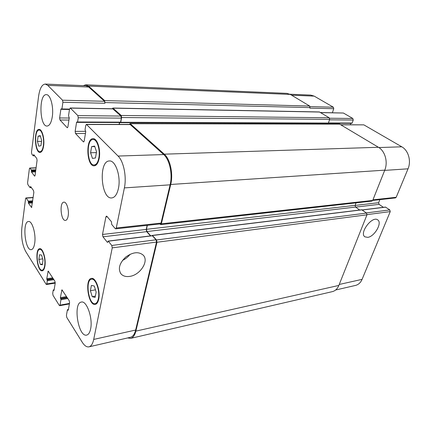 <?xml version="1.0" encoding="UTF-8"?>
<svg xmlns="http://www.w3.org/2000/svg" width="431" height="431" viewBox="0 0 431 431"><rect width="100%" height="100%" fill="white"/><g stroke="black" fill="none" stroke-linecap="round" stroke-linejoin="round"><path stroke-width="0.65" d="M129.747 276.39C125.9 276.955 122.964 276.099 120.928 273.809C117.835 268.702 119.441 263.115 125.744 257.059C132.856 251.995 138.701 251.375 143.27 255.195C149.196 261.062 140.183 275.075 129.747 276.39M122.533 260.378C125.583 258.961 128.12 256.919 130.135 254.258M367.756 237.357L364.906 236.834C358.894 233.209 372.26 215.462 377.707 219.885C382.577 222.682 374.555 236.646 367.756 237.357M90.585 152.768L91.641 146.626L94.615 146.077L96.544 151.777L95.45 157.972L92.471 158.414L90.585 152.768L96.399 152.601M91.641 146.626L94.777 146.556M37.411 141.427L38.095 136.18L40.218 135.641L41.662 140.42L40.956 145.71L38.828 146.179L37.411 141.427L41.532 141.363M38.095 136.18L40.374 136.158M40.25 264.392L38.871 259.397L39.539 254.753L41.608 255.082L43.008 260.119L42.319 264.79L40.25 264.392L42.421 264.095M38.871 259.397L42.669 258.891M92.229 296.695L90.413 290.709L91.426 285.403L94.292 286.044L96.151 292.094L95.1 297.433L92.229 296.695L95.359 296.135M90.413 290.709L95.461 289.837M44.673 265.588C45.821 258.956 42.68 248.639 39.803 249.382C34.938 249.527 37.411 271.25 42.179 270.135C43.386 269.881 44.215 268.368 44.673 265.588M44.926 265.981C44.436 268.939 43.553 270.555 42.265 270.824C37.174 272.015 34.539 248.843 39.733 248.692C42.798 247.895 46.149 258.902 44.926 265.981M43.369 145.549C44.409 138.755 41.915 129.801 39.129 130.119C33.941 129.709 34.933 152.305 40.051 151.701C41.656 151.491 42.761 149.444 43.369 145.549M43.628 145.861C42.981 150.01 41.802 152.197 40.094 152.418C34.631 153.064 33.57 128.961 39.108 129.397C42.076 129.058 44.738 138.61 43.628 145.861M98.844 157.902C100.45 149.853 97.029 139.094 93.101 139.531C85.85 139.143 87.051 165.806 94.217 164.971C96.404 164.701 97.945 162.347 98.844 157.902M99.2 158.279C98.241 163.015 96.598 165.531 94.27 165.816C86.626 166.705 85.338 138.27 93.08 138.68C97.271 138.216 100.919 149.697 99.2 158.279M98.365 298.678C100.164 290.839 95.628 278.054 91.577 279.213C84.923 279.741 88.635 305.288 95.154 303.591C96.668 303.241 97.74 301.603 98.365 298.678M98.715 299.173C98.042 302.287 96.905 304.027 95.289 304.405C88.333 306.215 84.374 278.965 91.474 278.404C95.79 277.165 100.633 290.806 98.715 299.173M34.706 243.132C34.087 247.141 32.95 249.312 31.285 249.635C24.987 250.955 22.083 221.529 28.5 221.502C32.206 220.634 36.15 234.141 34.706 243.132M90.618 328.928C89.847 332.554 88.544 334.607 86.712 335.081C78.264 337.5 72.764 302.923 81.378 302.072C86.69 300.337 93.031 318.358 90.618 328.928M118.455 188.293C117.13 194.279 114.91 197.49 111.791 197.931C100.859 199.483 98.327 160.72 109.409 160.962C115.519 160.106 121.073 176.494 118.455 188.293M52.307 116.602C51.327 122.63 49.592 125.777 47.098 126.051C39.458 126.725 38.639 93.866 46.381 94.658C50.405 94.357 53.827 106.807 52.307 116.602M93.705 339.423C92.762 343.787 91.178 346.26 88.958 346.853C86.69 347.262 84.433 345.7 82.186 342.166L66.789 317.453L66.428 315.357L67.381 309.911L68.297 310.142L69.585 302.815L69.213 300.698L61.945 289.804L60.378 297.649L60.943 299.728L60.033 305.126L59.699 305.703L59.289 305.412L53.045 295.391L52.706 293.392L53.223 290.149L54.064 290.316L55.211 283.167L54.866 281.152L48.191 271.072L46.763 278.744L47.286 280.716L46.796 283.927L46.467 284.514L46.112 284.255L25.725 251.532C22.353 245.099 21.054 237.271 21.836 228.053L25.574 198.637L25.93 197.953L26.183 198.125L28.295 201.153L28.468 203.211L31.582 207.489L33.85 192.447L33.532 190.572L30.628 186.569L30.046 187.614L27.902 184.646L27.589 182.809L29.373 168.79L29.761 168.042L31.328 169.943L31.506 172.05L34.437 175.945L34.69 176.101L35.089 175.352L37.077 160.327L36.748 158.43L33.747 154.643L33.149 155.785L31.802 154.072L31.479 152.208L38.585 96.334C39.733 88.517 41.947 84.428 45.223 84.067L47.776 85.37L62.522 100.202L62.904 102.26L61.929 108.962L61.708 109.345L61.105 108.822L60.884 109.205L59.618 117.959L59.99 120.001L67.091 127.598L67.36 127.738L67.915 126.8L69.267 117.895L68.529 115.767L69.553 108.978L70.393 108.111L77.849 115.61L78.253 117.771L77.591 121.984L77.348 122.377L76.804 121.935L76.567 122.329L75.139 131.39L75.538 133.535L83.302 141.777L83.609 141.934L84.212 140.975L85.737 131.751L85.069 129.639L85.769 125.362L86.405 124.365L118.072 156.054C123.665 161.318 126.784 176.85 124.381 187.9L116.262 228.004L115.675 228.845L115.185 228.586L111.677 224.406L111.457 221.744L106.904 216.335L106.457 216.098L105.881 216.944L102.508 234.459L102.95 236.791L107.389 242.341L108.348 241.193L111.78 245.465L112.238 247.863L93.705 339.423L135.652 330.033C134.591 334.24 132.861 336.659 130.458 337.29L88.958 346.853M68.173 215.92C67.672 218.695 66.783 220.187 65.496 220.408C60.857 221.248 59.198 202.139 63.912 202.166C66.606 201.649 69.251 210.091 68.173 215.92M362.105 209.929L385.449 207.069L389.786 209.924L390.249 211.594L362.083 279.353C360.639 282.661 358.441 284.686 355.5 285.424L335.625 290.004M289.955 94.227L310.751 95.095L314.188 96.118L333.362 107.211L333.761 108.709L332.376 112.744M320.486 112.529L343.415 113.03L352.822 118.477L353.248 120.028L352.159 123.045L351.68 123.282M350.791 123.32L350.279 124.737M340.829 124.726L363.856 124.861L401.784 146.804C408.383 150.387 411.449 161.049 408.028 168.817L396.191 197.29L395.426 197.915L372.707 200.431L384.77 170.148C388.175 162.083 385.066 151.001 378.445 147.283L339.52 124.058L130.07 123.562L164.292 154.169C170.223 159.163 173.397 173.925 170.714 184.473L161.366 223.813L160.731 224.621L159.815 223.964M379.878 199.634L378.633 202.721L379.081 204.359L383.407 207.316M130.679 338.362L332.339 291.636C335.253 290.898 337.425 288.835 338.847 285.435L366.98 214.8L366.517 213.07L361.733 209.768L152.278 235.407L156.518 239.965L156.981 242.249L135.862 331.121C134.801 335.313 133.077 337.726 130.679 338.362L127.608 337.947M359.691 210.021L355.543 207.058L355.096 205.361L356.06 202.861M160.731 224.621L371.937 201.094L372.702 200.442L161.366 223.813M327.905 123.298L328.379 123.05L329.64 119.365L329.219 117.765L319.36 111.952L112.83 108.046L121.213 115.46L121.628 117.528L120.728 122.275L120.265 122.523M326.784 124.026L327.021 123.336M333.761 108.709L309.905 108.143L309.684 106.048L290.284 94.416L286.895 93.371L85.774 84.821L88.522 86.081L104.663 100.585L104.932 103.262L62.904 102.26M45.223 84.067L85.941 85.758L88.705 87.024L104.544 101.29L104.932 103.262M70.145 107.987L112.701 108.757L120.939 116.058L121.353 118.121L120.588 122.151L120.206 122.474M119.473 122.523L119.118 124.408M86.405 124.365L130.065 124.424L163.694 154.567C169.609 159.556 172.777 174.296 170.105 184.824L161.022 223.091L160.386 223.899L115.675 228.845M147.143 225.365L146.222 229.432L146.675 231.657L150.478 235.897M152.035 235.827L152.418 235.779L156.049 239.803L156.518 242.087L135.652 330.033M147.343 225.343L146.438 229.324L146.885 231.549L150.758 235.859M152.041 235.703L152.278 235.407M129.397 124.424L130.07 123.562M119.64 122.523L119.279 124.408M112.238 108.752L112.83 108.046M83.302 85.645L85.774 84.821M339.235 284.465L362.083 279.353M291.604 95.208L314.188 96.118M310.088 106.608L333.362 107.211M320.642 112.62L343.415 113.03M329.607 118.234L352.822 118.477M329.483 119.829L353.248 120.028M328.411 122.954L352.159 123.045M341.002 124.828L363.856 124.861M378.876 147.553L401.784 146.804M384.673 170.39L408.028 168.817M372.939 199.839L396.191 197.29M355.074 205.425L378.633 202.721M355.618 207.112L379.081 204.359M362.218 210.01L385.686 207.128M366.318 212.925L389.786 209.924M367.04 214.622L390.249 211.594M68.378 309.668L67.694 309.797M68.281 310.196L67.979 310.25M62.468 290.262L61.59 290.408M66.546 296.576L60.378 297.649M67.031 297.331L60.523 298.467M67.802 298.521L60.943 299.728M67.311 297.762L60.798 298.904M69.477 303.413L60.033 305.126M54.128 289.918L53.509 290.02M54.047 290.397L53.778 290.44M48.698 271.557L47.846 271.681M52.727 277.828L46.763 278.744M53.196 278.561L46.898 279.525M53.923 279.687L47.286 280.716M53.455 278.959L47.157 279.929M55.243 282.596L46.796 283.927M33.165 197.63L26.183 198.125M32.74 200.824L28.295 201.153M32.637 201.573L28.419 201.886M32.562 202.155L28.344 202.473M32.46 202.909L28.468 203.211M31.819 207.268L31.312 207.306M30.768 186.768L30.375 186.79M31.183 187.34L30.299 187.393M36.069 167.934L29.998 168.187M35.827 169.749L31.328 169.943M35.73 170.498L31.458 170.692M35.649 171.112L31.377 171.301M35.552 171.861L31.506 172.05M34.922 175.923L34.437 175.945M33.941 154.891L33.489 154.901M34.426 155.499L33.408 155.532M88.705 87.024L47.776 85.37M104.544 101.29L62.522 100.202M61.536 109.215L60.884 109.205M69.246 118.035L59.618 117.959M68.938 120.055L59.99 120.001M67.619 127.598L67.091 127.598M112.97 108.881L70.393 108.111M120.939 116.058L77.849 115.61M121.353 118.121L78.253 117.771M120.588 122.151L77.591 121.984M77.246 122.334L76.567 122.329M85.742 131.331L75.139 131.39M85.457 133.459L75.538 133.535M83.91 141.767L83.302 141.777M130.383 124.564L86.701 124.505M163.694 154.567L118.072 156.054M170.105 184.824L124.381 187.9M161.022 223.091L116.262 228.004M107.297 216.809L105.881 216.944M146.222 229.432L102.508 234.459M146.675 231.657L102.95 236.791M107.745 242.297L107.389 242.341M152.418 235.779L108.348 241.193M156.049 239.803L111.78 245.465M156.518 242.087L112.238 247.863M120.357 122.609L119.619 122.603M328.379 123.05L120.728 122.275M329.64 119.365L121.628 117.528M329.219 117.765L121.213 115.46M319.683 112.044L113.1 108.165M69.536 109.091L61.929 108.962M310.083 107.599L105.056 102.562M309.684 106.048L104.663 100.585M290.284 94.416L88.522 86.081M338.847 285.435L135.862 331.121M366.98 214.8L156.981 242.249M366.517 213.07L156.518 239.965M361.97 209.838L152.482 235.504M355.543 207.058L146.885 231.549M355.096 205.361L146.438 229.324M384.77 170.148L170.714 184.473M378.445 147.283L164.292 154.169M339.887 124.16L130.383 123.697M120.675 273.48L120.928 273.809M41.193 249.21L39.803 249.382M43.569 269.935L42.179 270.135M40.622 130.114L39.129 130.119M41.538 151.664L40.051 151.701M95.186 139.504L93.101 139.531M96.296 164.884L94.217 164.971M93.479 278.911L91.577 279.213M97.056 303.235L95.154 303.591M351.82 123.325L328.26 123.244M68.405 309.506L67.522 309.673M69.386 303.941L59.699 305.703M54.15 289.783L53.358 289.912M55.216 283.129L46.467 284.514M33.187 197.441L25.93 197.953M31.377 187.604L30.148 187.679M36.091 167.778L29.761 168.042M34.663 155.801L33.246 155.844M120.324 122.523L77.348 122.377M152.213 235.682L108.159 241.085M120.464 122.652L328.045 123.341M61.708 109.345L69.477 109.474"/></g></svg>
